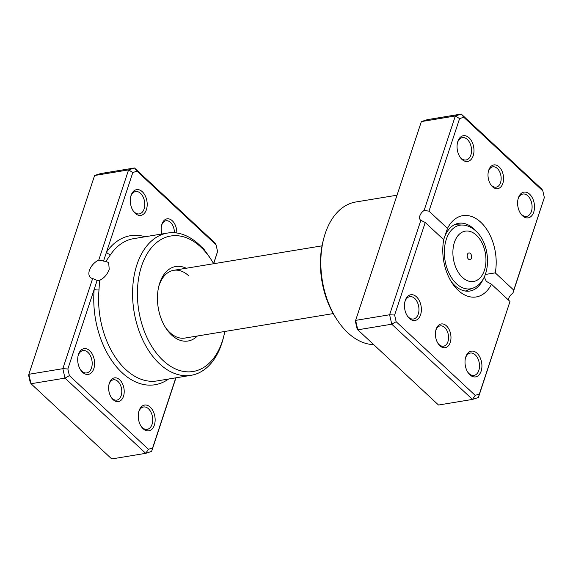 <?xml version="1.0" encoding="UTF-8"?>
<svg xmlns="http://www.w3.org/2000/svg" width="573" height="573" viewBox="0 0 573 573"><rect width="100%" height="100%" fill="white"/><g stroke="black" fill="none" stroke-linecap="round" stroke-linejoin="round"><path stroke-width="0.86" d="M161.923 233.985A12.019 7.642 -99.4 0 1 161.686 225.024A12.019 7.642 -99.4 0 1 172.301 220.77A12.019 7.642 -99.4 0 1 176.799 232.989M174.378 232.731A10.3 6.554 80.6 0 0 170.525 222.41A10.3 6.554 80.6 0 0 166.027 220.763A10.3 6.554 80.6 0 0 161.565 225.569M113.132 399.682A12.019 7.642 -99.4 0 1 111.312 397.476A12.019 7.642 -99.4 0 1 109.092 384.053A12.019 7.642 -99.4 0 1 119.707 379.799A12.019 7.642 -99.4 0 1 123.482 396.323A12.019 7.642 -99.4 0 1 113.132 399.682M111.019 397.003A10.3 6.554 80.6 0 0 112.294 398.479A10.3 6.554 80.6 0 0 116.792 400.119A10.3 6.554 80.6 0 0 121.763 392.383A10.3 6.554 80.6 0 0 117.931 381.439A10.3 6.554 80.6 0 0 113.433 379.792A10.3 6.554 80.6 0 0 108.97 384.598M213.571 263.594L217.575 251.49L216.05 244.814L137.004 171.169L132.821 172.523L106.499 252.12A3.431 2.22 -145.1 0 0 110.754 254.326L105.812 261.489L98.757 260.063A11.675 6.948 -47 0 0 89.431 270.327A11.675 6.948 -47 0 0 90.362 277.404A11.675 6.948 -47 0 0 92.654 278.521L97.145 280.398L67.858 368.962L62.837 368.683L92.654 278.521M105.812 261.489L108.641 262.527L109.221 269.274C107.387 274.41 104.164 278.113 99.559 280.398L99 289.881A72.091 45.854 80.6 0 0 125.609 369.427A72.091 45.854 80.6 0 0 157.066 380.923L191.045 375.322A72.091 45.854 -99.4 0 1 159.588 363.826A72.091 45.854 -99.4 0 1 132.757 287.18A72.091 45.854 -99.4 0 1 167.567 233.053A72.091 45.854 -99.4 0 1 199.032 244.549A72.091 45.854 -99.4 0 1 209.962 257.764L211.115 259.548A68.66 43.677 80.6 0 0 200.708 246.963A68.66 43.677 80.6 0 0 141.56 266.151A68.66 43.677 80.6 0 0 163.14 360.553A68.66 43.677 80.6 0 0 223.771 336.244A68.66 43.677 80.6 0 0 224.831 331.473M201.703 247.199A13.043 8.301 -99.4 0 1 202.849 248.123A13.043 8.301 -99.4 0 1 205.356 251.389M135.171 213.299A13.043 8.301 -99.4 0 1 133.194 210.907A13.043 8.301 -99.4 0 1 130.794 196.331A13.043 8.301 -99.4 0 1 142.312 191.719A13.043 8.301 -99.4 0 1 146.409 209.654A13.043 8.301 -99.4 0 1 135.171 213.299M132.9 210.441A11.331 7.205 80.6 0 0 134.34 212.096A11.331 7.205 80.6 0 0 139.282 213.901A11.331 7.205 80.6 0 0 144.754 205.399A11.331 7.205 80.6 0 0 140.535 193.352A11.331 7.205 80.6 0 0 135.593 191.547A11.331 7.205 80.6 0 0 130.665 196.876M143.121 428.733A13.043 8.301 -99.4 0 1 141.144 426.348A13.043 8.301 -99.4 0 1 138.738 411.772A13.043 8.301 -99.4 0 1 150.255 407.152A13.043 8.301 -99.4 0 1 154.359 425.087A13.043 8.301 -99.4 0 1 143.121 428.733M140.851 425.875A11.331 7.205 80.6 0 0 142.283 427.53A11.331 7.205 80.6 0 0 147.225 429.335A11.331 7.205 80.6 0 0 152.697 420.833A11.331 7.205 80.6 0 0 148.479 408.785A11.331 7.205 80.6 0 0 143.537 406.98A11.331 7.205 80.6 0 0 138.609 412.309M82.576 372.328A13.043 8.301 -99.4 0 1 80.6 369.936A13.043 8.301 -99.4 0 1 78.2 355.367A13.043 8.301 -99.4 0 1 89.717 350.748A13.043 8.301 -99.4 0 1 93.814 368.683A13.043 8.301 -99.4 0 1 82.576 372.328M80.306 369.47A11.331 7.205 80.6 0 0 81.746 371.125A11.331 7.205 80.6 0 0 86.688 372.93A11.331 7.205 80.6 0 0 92.16 364.428A11.331 7.205 80.6 0 0 87.941 352.381A11.331 7.205 80.6 0 0 82.999 350.576A11.331 7.205 80.6 0 0 78.071 355.905M197.384 336A37.761 24.023 -99.4 0 1 171.592 334.997A37.761 24.023 -99.4 0 1 165.862 328.071A37.761 24.023 -99.4 0 1 158.907 285.884A37.761 24.023 -99.4 0 1 186.204 268.257M188.696 275.792A34.33 21.838 80.6 0 0 173.719 270.313A34.33 21.838 80.6 0 0 158.649 286.951M165.282 327.147A34.33 21.838 80.6 0 0 169.916 332.584A34.33 21.838 80.6 0 0 184.9 338.063L333.214 313.589M213.65 263.723A68.66 43.677 80.6 0 0 211.115 259.548M223.771 336.244L223.248 338.299A72.091 45.854 -99.4 0 1 191.045 375.322M67.858 368.962L69.383 375.63L148.428 449.282L152.611 447.928L175.796 377.836M98.757 260.063L128.574 169.902L134.49 167.982L100.511 173.583L94.602 175.503L28.858 374.291L31.014 383.731L111.735 458.944L145.714 453.336L64.993 378.123L31.014 383.731L30.176 382.105L28.65 375.43L28.858 374.291L62.837 368.683L64.993 378.123L69.383 375.63M137.004 171.169L134.49 167.982L215.212 243.188L216.05 244.814M132.821 172.523L128.574 169.902L94.602 175.503M175.968 377.808L151.63 451.417L145.714 453.336L148.428 449.282M217.575 251.49L213.7 263.716M151.63 451.417L152.611 447.928M145.105 236.764A75.529 48.039 -99.4 0 0 106.499 252.12L103.534 261.087M97.145 280.398L99.559 280.398M168.584 379.025A75.529 48.039 -99.4 0 1 122.056 372.701A75.529 48.039 -99.4 0 1 94.18 289.365A3.431 0.996 -174.8 0 0 99 289.881M470.369 253.474A3.431 2.185 80.6 0 0 468.864 252.929A3.431 2.185 80.6 0 0 467.21 255.508A3.431 2.185 80.6 0 0 468.485 259.154A3.431 2.185 80.6 0 0 469.982 259.705A3.431 2.185 80.6 0 0 471.643 257.127A3.431 2.185 80.6 0 0 470.369 253.474M439.906 345.763A12.019 7.642 -99.4 0 1 438.08 343.556A12.019 7.642 -99.4 0 1 435.867 330.134A12.019 7.642 -99.4 0 1 446.482 325.879A12.019 7.642 -99.4 0 1 450.256 342.403A12.019 7.642 -99.4 0 1 439.906 345.763M437.793 343.084A10.3 6.554 80.6 0 0 439.068 344.552A10.3 6.554 80.6 0 0 443.559 346.199A10.3 6.554 80.6 0 0 448.537 338.464A10.3 6.554 80.6 0 0 444.705 327.52A10.3 6.554 80.6 0 0 440.207 325.872A10.3 6.554 80.6 0 0 435.745 330.678M492.501 186.726A12.019 7.642 -99.4 0 1 490.674 184.527A12.019 7.642 -99.4 0 1 488.461 171.105A12.019 7.642 -99.4 0 1 499.076 166.85A12.019 7.642 -99.4 0 1 502.85 183.374A12.019 7.642 -99.4 0 1 492.501 186.726M490.388 184.055A10.3 6.554 80.6 0 0 491.663 185.523A10.3 6.554 80.6 0 0 496.154 187.17A10.3 6.554 80.6 0 0 501.131 179.435A10.3 6.554 80.6 0 0 497.3 168.483A10.3 6.554 80.6 0 0 492.801 166.843A10.3 6.554 80.6 0 0 488.339 171.642M522.49 215.785A13.043 8.301 -99.4 0 1 520.513 213.392A13.043 8.301 -99.4 0 1 518.107 198.824A13.043 8.301 -99.4 0 1 529.624 194.204A13.043 8.301 -99.4 0 1 533.728 212.139A13.043 8.301 -99.4 0 1 522.49 215.785M520.22 212.927A11.331 7.205 80.6 0 0 521.652 214.581A11.331 7.205 80.6 0 0 526.594 216.386A11.331 7.205 80.6 0 0 532.066 207.884A11.331 7.205 80.6 0 0 527.848 195.837A11.331 7.205 80.6 0 0 522.905 194.032A11.331 7.205 80.6 0 0 517.978 199.361M469.896 374.814A13.043 8.301 -99.4 0 1 467.919 372.421A13.043 8.301 -99.4 0 1 465.512 357.853A13.043 8.301 -99.4 0 1 477.03 353.233A13.043 8.301 -99.4 0 1 481.134 371.168A13.043 8.301 -99.4 0 1 469.896 374.814M467.625 371.956A11.331 7.205 80.6 0 0 469.058 373.61A11.331 7.205 80.6 0 0 474 375.415A11.331 7.205 80.6 0 0 479.472 366.913A11.331 7.205 80.6 0 0 475.253 354.866A11.331 7.205 80.6 0 0 470.311 353.061A11.331 7.205 80.6 0 0 465.383 358.39M409.351 318.409A13.043 8.301 -99.4 0 1 407.374 316.017A13.043 8.301 -99.4 0 1 404.968 301.441A13.043 8.301 -99.4 0 1 416.492 296.828A13.043 8.301 -99.4 0 1 420.589 314.763A13.043 8.301 -99.4 0 1 409.351 318.409M407.081 315.544A11.331 7.205 80.6 0 0 408.513 317.206A11.331 7.205 80.6 0 0 413.462 319.011A11.331 7.205 80.6 0 0 418.927 310.509A11.331 7.205 80.6 0 0 414.716 298.461A11.331 7.205 80.6 0 0 409.774 296.656A11.331 7.205 80.6 0 0 404.846 301.985M461.945 159.38A13.043 8.301 -99.4 0 1 459.969 156.988A13.043 8.301 -99.4 0 1 457.562 142.412A13.043 8.301 -99.4 0 1 469.086 137.792A13.043 8.301 -99.4 0 1 473.183 155.734A13.043 8.301 -99.4 0 1 461.945 159.38M459.675 156.515A11.331 7.205 80.6 0 0 461.107 158.177A11.331 7.205 80.6 0 0 466.057 159.982A11.331 7.205 80.6 0 0 471.522 151.473A11.331 7.205 80.6 0 0 467.31 139.432A11.331 7.205 80.6 0 0 462.361 137.627A11.331 7.205 80.6 0 0 457.44 142.949M397.032 195.192L355.819 201.99A72.091 45.854 80.6 0 0 323.616 239.013A72.091 45.854 80.6 0 0 336.903 319.548A72.091 45.854 80.6 0 0 347.832 332.763A72.091 45.854 80.6 0 0 373.696 344.638M484.242 276.974L486.327 281.372L491.491 284.229A41.199 26.208 -99.4 0 1 458.221 290.382A41.199 26.208 -99.4 0 1 451.975 282.833A41.199 26.208 -99.4 0 1 443.731 239.736L425.23 222.503L394.625 315.035L396.151 321.711L475.203 395.363L479.386 394.009L509.991 301.47L491.491 284.229M450.801 280.928A34.33 21.838 80.6 0 0 454.869 285.569A34.33 21.838 80.6 0 0 469.853 291.041A34.33 21.838 80.6 0 0 483.605 278.227M475.812 231.005A34.33 21.838 80.6 0 0 473.656 228.77A34.33 21.838 80.6 0 0 458.672 223.298A34.33 21.838 80.6 0 0 444.082 238.368A34.33 21.838 80.6 0 0 443.674 239.679L447.492 228.376A41.199 26.208 -99.4 0 1 480.761 222.224A41.199 26.208 -99.4 0 1 495.244 272.87L513.745 290.11L544.35 197.57L542.824 190.895L463.772 117.243L459.596 118.604L428.991 211.143L447.492 228.376M544.35 197.57L512.899 293.183A6.869 4.09 -47 0 0 508.351 299.944M509.991 301.47L478.398 397.497L472.489 399.417L391.767 324.203L389.604 314.763L420.854 220.29L425.23 222.503M428.991 211.143L424.106 210.456L455.349 115.975L461.265 114.056L427.286 119.664L421.37 121.583L355.632 320.371L357.788 329.812L438.51 405.018L472.489 399.417L475.203 395.363M394.625 315.035L389.604 314.763L355.632 320.371L355.425 321.51L356.95 328.186L357.788 329.812L391.767 324.203L396.151 321.711M424.106 210.456A6.869 4.09 -47 0 0 420.41 219.96A6.869 4.09 -47 0 0 420.854 220.29M421.37 121.583L455.349 115.975L459.596 118.604M463.772 117.243L461.265 114.056L541.986 189.269L542.824 190.895M381.439 242.322L387.427 224.229M388.021 222.424L392.648 208.407M336.903 319.548L335.749 317.771A68.66 43.677 -99.4 0 1 323.093 241.068L323.616 239.013M512.899 293.183L513.745 290.11M495.244 272.87L485.31 274.467M479.386 394.009L478.398 397.497M167.567 233.053L133.595 238.662A72.091 45.854 80.6 0 0 110.754 254.326M462.447 277.418A25.513 16.23 80.6 0 0 484.421 270.291A25.513 16.23 80.6 0 0 476.407 235.209A25.513 16.23 80.6 0 0 454.432 242.343A25.513 16.23 80.6 0 0 462.447 277.418M465.333 291.055L473.857 287.782A32.238 20.506 -99.4 0 1 456.43 283.671A32.238 20.506 -99.4 0 1 444.677 246.777A32.238 20.506 -99.4 0 1 463.514 225.089L454.396 224.731M473.857 287.782C491.949 280.018 491.498 244.886 475.862 231.048C472.224 227.624 468.105 225.64 463.514 225.089M322.033 245.838L173.719 270.313"/></g></svg>

